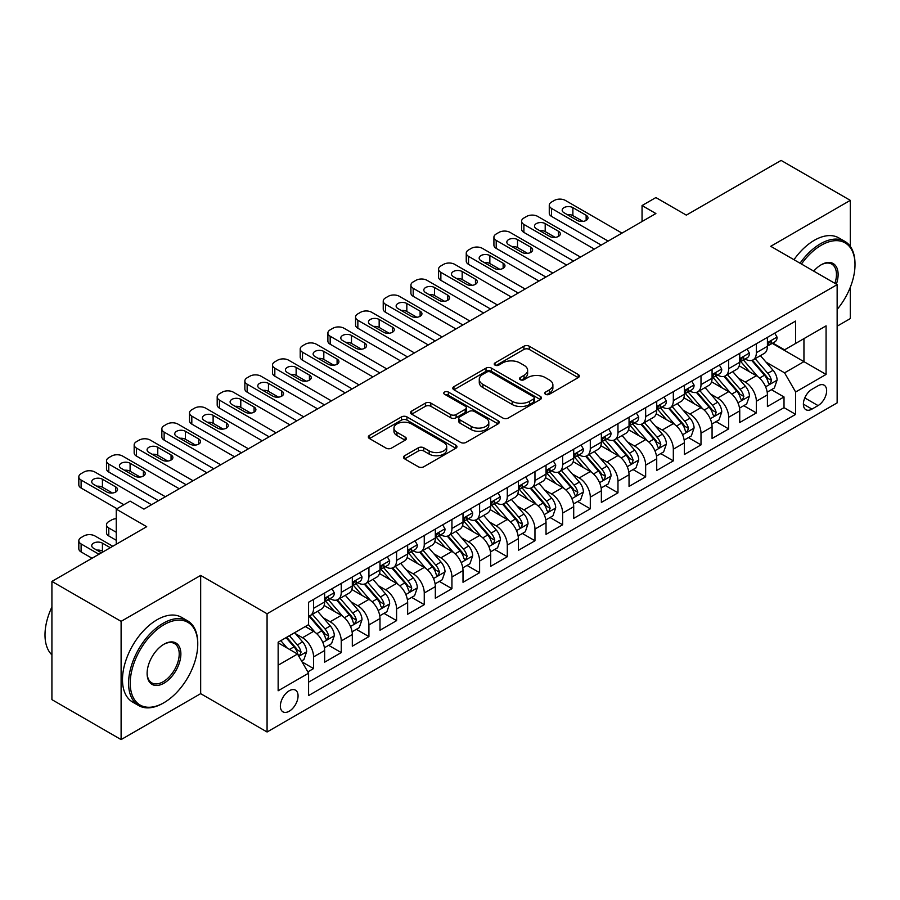 <?xml version="1.0" encoding="UTF-8"?>
<svg xmlns="http://www.w3.org/2000/svg" width="900" height="900" viewBox="0 0 900 900"><rect width="100%" height="100%" fill="white"/><g stroke="black" fill="none" stroke-linecap="round" stroke-linejoin="round"><path stroke-width="1.35" d="M545.546 394.29A2.689 1.552 0 0 0 549.349 394.29L578.216 377.618A3.836 2.216 0 0 0 579.341 376.054A3.836 2.216 0 0 0 578.216 374.49L529.324 346.252A3.836 2.216 0 0 0 523.89 346.252L495.022 362.925A2.689 1.552 0 0 0 494.235 364.016A2.689 1.552 0 0 0 495.022 365.119A2.689 1.552 0 0 0 498.825 365.119L502.56 362.959A12.296 7.099 0 0 1 519.952 362.959L524.025 365.31A12.296 7.099 0 0 1 527.625 370.327A12.296 7.099 0 0 1 524.025 375.345L520.29 377.505A2.689 1.552 0 0 0 519.502 378.608A2.689 1.552 0 0 0 520.29 379.699A2.689 1.552 0 0 0 524.092 379.699L527.827 377.539A12.296 7.099 0 0 1 545.209 377.539L549.281 379.901A12.296 7.099 0 0 1 552.881 384.919A12.296 7.099 0 0 1 549.281 389.936L545.546 392.085A2.689 1.552 0 0 0 544.759 393.188A2.689 1.552 0 0 0 545.546 394.29L545.546 392.085M289.215 711.225A12.521 7.234 120 0 0 297.394 700.189A12.521 7.234 120 0 0 295.481 690.154A12.521 7.234 120 0 0 289.215 690.773A12.521 7.234 120 0 0 281.036 701.809A12.521 7.234 120 0 0 282.96 711.844A12.521 7.234 120 0 0 289.215 711.225M404.64 455.726A3.836 2.216 0 0 0 403.515 457.29A3.836 2.216 0 0 0 404.64 458.854L418.354 466.774A3.836 2.216 0 0 0 423.787 466.774L455.839 448.267A3.836 2.216 0 0 0 456.975 446.704A3.836 2.216 0 0 0 455.839 445.14L406.946 416.902A3.836 2.216 0 0 0 401.512 416.902L369.461 435.409A3.836 2.216 0 0 0 368.336 436.984A3.836 2.216 0 0 0 369.461 438.548L386.032 448.121A3.836 2.216 0 0 0 391.466 448.121L405.18 440.201A3.836 2.216 0 0 0 406.305 438.626A3.836 2.216 0 0 0 405.18 437.062L396.968 432.315A10.271 5.929 0 0 1 393.952 428.119A10.271 5.929 0 0 1 400.298 422.64A10.271 5.929 0 0 1 411.502 423.923L443.689 442.507A10.271 5.929 0 0 1 446.704 446.704A10.271 5.929 0 0 1 440.359 452.183A10.271 5.929 0 0 1 429.154 450.9L423.787 447.806A3.836 2.216 0 0 0 418.354 447.806L404.64 455.726L404.64 458.854M850.298 246.398L850.298 200.362L781.11 160.414L686.329 215.134L655.886 197.561L642.049 205.549L655.886 213.536L143.933 509.119L130.095 501.131L116.258 509.119L116.258 544.264M121.106 621.349L121.106 739.586L200.666 693.653L200.666 575.415L121.106 621.349L51.919 581.411L146.7 526.691L116.258 509.119M200.666 575.415L267.075 613.766L837.146 284.636L837.146 402.874L267.075 731.992L267.075 613.766M850.298 200.362L770.738 246.296L837.146 284.636M502.841 418.005A3.836 2.216 0 0 0 508.275 418.005L540.326 399.499A3.836 2.216 0 0 0 541.451 397.935A3.836 2.216 0 0 0 540.326 396.36L491.434 368.134A3.836 2.216 0 0 0 486 368.134L453.938 386.64A3.836 2.216 0 0 0 452.812 388.204A3.836 2.216 0 0 0 453.938 389.779L502.841 418.005M445.646 394.864A2.689 1.552 0 0 1 448.369 395.246L448.369 392.051L498.082 420.75A3.836 2.216 0 0 1 499.207 422.314A3.836 2.216 0 0 1 498.082 423.889L466.031 442.395A3.836 2.216 0 0 1 460.598 442.395L411.705 414.169L411.705 411.03A3.836 2.216 0 0 0 410.58 412.594A3.836 2.216 0 0 0 411.705 414.169M411.705 411.03L425.419 403.11A3.836 2.216 0 0 1 430.853 403.11L450.686 414.551A3.836 2.216 0 0 0 456.12 414.551L465.21 409.298A3.836 2.216 0 0 0 466.346 407.734A3.836 2.216 0 0 0 465.21 406.17L444.566 394.245A2.689 1.552 0 0 1 443.779 393.154A2.689 1.552 0 0 1 445.444 391.714A2.689 1.552 0 0 1 448.369 392.051M121.106 739.586L51.919 699.637L51.919 581.411M837.146 326.183L850.298 318.589L850.298 287.314M307.822 671.884L313.571 668.565L302.085 661.939M295.549 633.724L302.501 637.729A15.66 9.034 60 0 1 313.571 656.899L324.641 650.509L324.641 662.175L341.246 652.59L328.657 645.322M323.224 617.738L330.176 621.754A15.66 9.034 60 0 1 341.246 640.924L352.316 634.534L352.316 646.2L368.921 636.615L356.321 629.347M350.899 601.762L357.851 605.779A15.66 9.034 60 0 1 368.921 624.949L379.991 618.559L379.991 630.225L396.585 620.64L383.996 613.361M378.574 585.788L385.526 589.804A15.66 9.034 60 0 1 396.585 608.974L407.655 602.584L407.655 614.25L424.26 604.654L411.671 597.386M406.249 569.812L413.19 573.817A15.66 9.034 60 0 1 424.26 592.999L435.33 586.609L435.33 598.264L451.935 588.679L439.346 581.411M433.924 553.837L440.865 557.842A15.66 9.034 60 0 1 451.935 577.024L463.005 570.623L463.005 582.289L479.61 572.704L467.021 565.436M461.588 537.863L468.54 541.868A15.66 9.034 60 0 1 479.61 561.038L490.68 554.648L490.68 566.314L507.285 556.729L494.696 549.461M489.262 521.876L496.215 525.892A15.66 9.034 60 0 1 507.285 545.062L518.355 538.673L518.355 550.339L534.96 540.754L522.371 533.486M516.938 505.901L523.89 509.918A15.66 9.034 60 0 1 534.96 529.087L546.03 522.697L546.03 534.364L562.635 524.779L550.035 517.5M544.613 489.926L551.565 493.942A15.66 9.034 60 0 1 562.635 513.113L573.705 506.723L573.705 518.377L590.299 508.793L577.71 501.525M572.288 473.951L579.24 477.956A15.66 9.034 60 0 1 590.299 497.137L601.369 490.748L601.369 502.402L617.974 492.817L605.385 485.55M599.962 457.976L606.904 461.981A15.66 9.034 60 0 1 617.974 481.151L629.044 474.761L629.044 486.428L645.649 476.843L633.06 469.575M627.637 441.99L634.579 446.006A15.66 9.034 60 0 1 645.649 465.176L656.719 458.786L656.719 470.452L673.324 460.868L660.735 453.6M655.301 426.015L662.254 430.031A15.66 9.034 60 0 1 673.324 449.201L684.394 442.811L684.394 454.478L700.999 444.892L688.41 437.614M682.976 410.04L689.929 414.056A15.66 9.034 60 0 1 700.999 433.226L712.069 426.836L712.069 438.502L728.674 428.906L716.085 421.639M710.651 394.065L717.604 398.07A15.66 9.034 60 0 1 728.674 417.251L739.744 410.861L739.744 422.516L756.349 412.931L756.349 401.265A15.66 9.034 -120 0 0 745.279 382.095L738.326 378.09M743.749 405.664L756.349 412.931M324.641 650.509A15.66 9.034 -120 0 0 313.571 631.339L305.269 626.546M352.316 634.534A15.66 9.034 -120 0 0 341.246 615.364L324.135 605.486M379.991 618.559A15.66 9.034 -120 0 0 368.921 599.389L351.799 589.5M407.655 602.584A15.66 9.034 -120 0 0 396.585 583.414L379.474 573.525M435.33 586.609A15.66 9.034 -120 0 0 424.26 567.428L407.149 557.55M463.005 570.623A15.66 9.034 -120 0 0 451.935 551.452L434.824 541.575M490.68 554.648A15.66 9.034 -120 0 0 479.61 535.477L462.499 525.6M518.355 538.673A15.66 9.034 -120 0 0 507.285 519.502L490.174 509.625M546.03 522.697A15.66 9.034 -120 0 0 534.96 503.527L517.849 493.639M573.705 506.723A15.66 9.034 -120 0 0 562.635 487.541L545.512 477.664M601.369 490.748A15.66 9.034 -120 0 0 590.299 471.566L573.188 461.689M629.044 474.761A15.66 9.034 -120 0 0 617.974 455.591L600.863 445.714M656.719 458.786A15.66 9.034 -120 0 0 645.649 439.616L628.538 429.739M684.394 442.811A15.66 9.034 -120 0 0 673.324 423.641L656.212 413.752M712.069 426.836A15.66 9.034 -120 0 0 700.999 407.666L683.887 397.777M739.744 410.861A15.66 9.034 -120 0 0 728.674 391.68L711.562 381.803M818.055 385.774L811.969 389.284A12.127 7.009 120 0 0 804.038 399.983A12.127 7.009 120 0 0 805.905 409.702A12.127 7.009 120 0 0 811.969 409.095L818.055 405.585A12.127 7.009 120 0 0 825.986 394.897A12.127 7.009 120 0 0 824.119 385.166A12.127 7.009 120 0 0 818.055 385.774M278.145 665.212L297.517 654.03L308.588 673.2L308.588 695.565L795.645 414.371L795.645 392.006L784.575 372.836L766.001 362.104M308.588 673.2L278.145 690.773L278.145 642.206L308.588 624.634L308.588 602.258L795.645 321.064L795.645 343.429L826.076 325.856L826.076 374.434L795.645 392.006M330.03 598.658L330.176 598.748A15.66 9.034 60 0 0 338.006 599.524L349.076 593.134A15.66 9.034 -120 0 0 352.316 585.967L352.316 577.012M357.705 582.683L357.851 582.773A15.66 9.034 60 0 0 365.67 583.549L376.74 577.159A15.66 9.034 -120 0 0 379.991 569.993L379.991 561.038M385.38 566.707L385.526 566.798A15.66 9.034 60 0 0 393.345 567.562L404.415 561.173A15.66 9.034 -120 0 0 407.655 554.006L407.655 545.062M413.055 550.733L413.19 550.811A15.66 9.034 60 0 0 421.02 551.587L432.09 545.197A15.66 9.034 -120 0 0 435.33 538.031L435.33 529.087M440.719 534.757L440.865 534.836A15.66 9.034 60 0 0 448.695 535.613L459.765 529.222A15.66 9.034 -120 0 0 463.005 522.056L463.005 513.113M468.394 518.783L468.54 518.861A15.66 9.034 60 0 0 476.37 519.637L487.44 513.248A15.66 9.034 -120 0 0 490.68 506.081L490.68 497.126M496.069 502.796L496.215 502.886A15.66 9.034 60 0 0 504.045 503.662L515.115 497.272A15.66 9.034 -120 0 0 518.355 490.106L518.355 481.151M523.744 486.821L523.89 486.911A15.66 9.034 60 0 0 531.72 487.688L542.79 481.286A15.66 9.034 -120 0 0 546.03 474.12L546.03 465.176M551.419 470.846L551.565 470.925A15.66 9.034 60 0 0 559.384 471.701L570.454 465.311A15.66 9.034 -120 0 0 573.705 458.145L573.705 449.201M579.094 454.871L579.24 454.95A15.66 9.034 60 0 0 587.059 455.726L598.129 449.336A15.66 9.034 -120 0 0 601.369 442.17L601.369 433.226M606.769 438.896L606.904 438.975A15.66 9.034 60 0 0 614.734 439.751L625.804 433.361A15.66 9.034 -120 0 0 629.044 426.195L629.044 417.251M634.433 422.91L634.579 423A15.66 9.034 60 0 0 642.409 423.776L653.479 417.386A15.66 9.034 -120 0 0 656.719 410.22L656.719 401.265M662.107 406.935L662.254 407.025A15.66 9.034 60 0 0 670.084 407.801L681.154 401.411A15.66 9.034 -120 0 0 684.394 394.245L684.394 385.29M689.783 390.96L689.929 391.05A15.66 9.034 60 0 0 697.759 391.815L708.829 385.425A15.66 9.034 -120 0 0 712.069 378.259L712.069 369.315M717.457 374.985L717.604 375.064A15.66 9.034 60 0 0 725.434 375.84L736.504 369.45A15.66 9.034 -120 0 0 739.744 362.284L739.744 353.34M308.588 682.144L784.012 407.666L784.012 396.956L767.419 406.541L767.419 394.875A15.66 9.034 -120 0 0 756.349 375.705L739.226 365.827M745.133 359.01L745.279 359.089A15.66 9.034 -120 0 0 753.097 359.865A15.66 9.034 -120 0 0 756.349 352.699L756.349 343.755M753.097 359.865L764.168 353.475A15.66 9.034 -120 0 0 767.419 346.309L767.419 337.365M313.571 599.389L313.571 608.332A15.66 9.034 60 0 1 310.331 615.499A15.66 9.034 60 0 1 308.588 616.129M310.331 615.499L321.401 609.109A15.66 9.034 -120 0 0 324.641 601.942L324.641 592.999M341.246 583.403L341.246 592.357A15.66 9.034 60 0 1 338.006 599.524M368.921 567.428L368.921 576.383A15.66 9.034 60 0 1 365.67 583.549M396.585 551.452L396.585 560.396A15.66 9.034 60 0 1 393.345 567.562M424.26 535.477L424.26 544.421A15.66 9.034 60 0 1 421.02 551.587M451.935 519.502L451.935 528.446A15.66 9.034 60 0 1 448.695 535.613M479.61 503.527L479.61 512.471A15.66 9.034 60 0 1 476.37 519.637M507.285 487.541L507.285 496.496A15.66 9.034 60 0 1 504.045 503.662M534.96 471.566L534.96 480.521A15.66 9.034 60 0 1 531.72 487.688M562.635 455.591L562.635 464.535A15.66 9.034 60 0 1 559.384 471.701M590.299 439.616L590.299 448.56A15.66 9.034 60 0 1 587.059 455.726M617.974 423.641L617.974 432.585A15.66 9.034 60 0 1 614.734 439.751M645.649 407.655L645.649 416.61A15.66 9.034 60 0 1 642.409 423.776M673.324 391.68L673.324 400.635A15.66 9.034 60 0 1 670.084 407.801M700.999 375.705L700.999 384.649A15.66 9.034 60 0 1 697.759 391.815M728.674 359.73L728.674 368.674A15.66 9.034 60 0 1 725.434 375.84M728.674 417.251L728.674 428.906M700.999 433.226L700.999 444.892M673.324 449.201L673.324 460.868M645.649 465.176L645.649 476.843M617.974 481.151L617.974 492.817M590.299 497.137L590.299 508.793M562.635 513.113L562.635 524.779M534.96 529.087L534.96 540.754M507.285 545.062L507.285 556.729M479.61 561.038L479.61 572.704M451.935 577.024L451.935 588.679M424.26 592.999L424.26 604.654M396.585 608.974L396.585 620.64M368.921 624.949L368.921 636.615M341.246 640.924L341.246 652.59M313.571 656.899L313.571 668.565M297.517 654.03L278.145 642.847M784.575 372.836L803.947 361.642L803.947 338.636L826.076 325.856M772.245 343.35L826.076 374.434M772.808 343.035L784.575 349.819L795.645 343.429M200.666 693.653L267.075 731.992M642.049 205.549L642.049 221.524M771.424 389.689L784.012 396.956M784.012 407.666L795.645 414.371M546.626 394.661L549.281 393.131A12.296 7.099 0 0 0 552.881 388.114L552.881 384.919M527.625 370.327L527.625 373.522A12.296 7.099 0 0 1 524.025 378.54L521.359 380.081M578.16 377.651L529.324 349.447A3.836 2.216 0 0 0 523.89 349.447L496.103 365.49M540.27 399.532L491.434 371.329A3.836 2.216 0 0 0 486 371.329L453.994 389.801M533.531 399.026A2.689 1.552 0 0 0 534.319 397.935A2.689 1.552 0 0 0 533.531 396.832L490.613 372.06A2.689 1.552 0 0 0 486.81 372.06L482.873 374.332A12.296 7.099 0 0 0 479.272 379.35A12.296 7.099 0 0 0 482.873 384.368L512.212 401.299A12.296 7.099 0 0 0 529.594 401.299L533.531 399.026L533.531 402.221A2.689 1.552 0 0 0 534.319 401.13L534.319 397.935M479.272 379.35L479.272 382.545A12.296 7.099 0 0 0 482.873 387.562L482.873 384.368M533.531 402.221L529.594 404.494A12.296 7.099 0 0 1 512.212 404.494L482.873 387.562M411.75 414.191L425.419 406.305L425.419 403.11M466.346 407.734L466.346 410.929A3.836 2.216 0 0 1 465.21 412.493L456.12 417.746A3.836 2.216 0 0 1 450.686 417.746L430.853 406.305A3.836 2.216 0 0 0 425.419 406.305M448.369 395.246L498.037 423.911M471.262 426.431A10.271 5.929 0 0 0 482.456 427.725A10.271 5.929 0 0 0 488.801 422.235A10.271 5.929 0 0 0 485.786 418.05L474.446 411.502A3.836 2.216 0 0 0 469.024 411.502L459.923 416.756A3.836 2.216 0 0 0 458.798 418.32A3.836 2.216 0 0 0 459.923 419.884L471.262 426.431L471.262 429.626A10.271 5.929 0 0 0 482.456 430.92A10.271 5.929 0 0 0 488.801 425.43L488.801 422.235M458.798 418.32L458.798 421.515A3.836 2.216 0 0 0 459.923 423.079L459.923 419.884M471.262 429.626L459.923 423.079M446.704 446.704L446.704 449.899A10.271 5.929 0 0 1 440.359 455.377A10.271 5.929 0 0 1 429.154 454.095L423.787 451.001A3.836 2.216 0 0 0 418.354 451.001L404.696 458.887M393.952 428.119L393.952 431.314A10.271 5.929 0 0 0 396.968 435.51L396.968 432.315M405.135 440.224L396.968 435.51M455.794 448.301L406.946 420.098A3.836 2.216 0 0 0 401.512 420.098L369.517 438.581M767.183 392.141L774.337 388.012L777.094 380.025A10.373 5.985 -120 0 0 773.055 370.282L760.421 355.646M757.879 376.718L743.434 359.989M749.655 371.846L741.274 362.137A24.851 14.344 -120 0 0 740.498 361.271M751.691 360.428L764.482 375.233A10.373 5.985 60 0 1 768.184 382.376L768.938 383.614L770.332 383.411L771.502 380.464A10.373 5.985 -120 0 0 767.801 373.32L755.156 358.684M752.445 360.191L766.181 376.099A5.288 3.049 60 0 1 767.52 378.169L771.502 380.464M608.153 241.099L551.565 208.429A7.83 4.522 -0 0 1 549.27 205.234A7.83 4.522 -0 0 1 551.565 202.039L554.332 200.441A7.83 4.522 -0 0 1 565.403 200.441L621.99 233.111M549.27 205.234L549.27 213.221A7.83 4.522 180 0 0 551.565 216.416L601.234 245.093M774.742 333.124L777.094 337.196A10.373 5.985 60 0 1 774.956 341.786L769.691 344.824A10.373 5.985 -120 0 0 771.502 342.439L771.278 341.516M564.019 212.737A6.266 3.611 180 0 1 562.185 210.184A6.266 3.611 180 0 1 566.044 206.843A6.266 3.611 180 0 1 572.873 207.63L586.148 215.291A6.266 3.611 180 0 1 587.992 217.856A6.266 3.611 180 0 1 584.123 221.197A6.266 3.611 180 0 1 577.294 220.41L564.019 212.737M767.756 345.308L767.801 345.308A10.373 5.985 -120 0 0 769.691 344.824M770.164 341.662L771.502 342.439C770.85 340.875 769.736 341.516 768.184 344.351A10.373 5.985 60 0 1 767.419 345.825M567.27 214.616A6.266 3.611 180 0 1 572.873 215.618L582.896 221.4M837.146 309.431A47.745 27.562 120 0 0 855 264.746A47.745 27.562 120 0 0 821.239 245.25A47.745 27.562 120 0 0 801.472 264.037M800.055 263.216A48.915 28.249 -60 0 1 820.406 243.81A48.915 28.249 -60 0 1 844.864 241.391A48.915 28.249 -60 0 1 855 263.79L855 264.746M813.735 271.114A23.872 13.781 -60 0 1 821.239 264.746L821.239 264.746A23.872 13.781 -60 0 1 836.359 284.175M793.969 259.706A48.915 28.249 -60 0 1 814.32 240.3A48.915 28.249 -60 0 1 838.778 237.881L844.864 241.391M834.908 283.343A22.703 13.106 120 0 0 831.758 264.105A22.703 13.106 120 0 0 820.822 264.994M163.17 703.159L163.991 702.675A47.745 27.562 120 0 0 197.752 644.197A47.745 27.562 120 0 0 163.991 624.712A47.745 27.562 120 0 0 130.23 683.19A47.745 27.562 120 0 0 163.991 702.675L163.17 703.159A48.915 28.249 -60 0 1 138.701 705.577A48.915 28.249 -60 0 1 131.209 666.383A48.915 28.249 -60 0 1 163.17 623.273A48.915 28.249 -60 0 1 187.627 620.842A48.915 28.249 -60 0 1 197.752 643.241L197.752 644.197M163.991 683.19A23.872 13.781 -60 0 1 147.116 673.436A23.872 13.781 -60 0 1 163.991 644.197L163.991 644.197A23.872 13.781 -60 0 1 180.877 653.951A23.872 13.781 -60 0 1 163.991 683.19M147.116 672.952A22.703 13.106 120 0 0 151.819 682.875A22.703 13.106 120 0 0 163.17 681.75A22.703 13.106 120 0 0 177.998 661.748A22.703 13.106 120 0 0 174.51 643.556A22.703 13.106 120 0 0 163.575 644.445M138.701 705.577L132.615 702.067A48.915 28.249 -60 0 1 125.123 662.861A48.915 28.249 -60 0 1 157.072 619.751A48.915 28.249 -60 0 1 181.541 617.332L187.627 620.842M51.919 654.908A48.915 28.249 -60 0 1 51.919 606.971M739.508 408.116L746.663 403.988L749.43 396A10.373 5.985 -120 0 0 745.391 386.257L732.746 371.621M730.204 392.692L715.759 375.964M721.98 387.821L713.599 378.113A24.851 14.344 -120 0 0 712.822 377.246M724.016 376.402L736.808 391.207A10.373 5.985 60 0 1 740.509 398.351L741.262 399.589L742.658 399.386L743.827 396.439A10.373 5.985 -120 0 0 740.126 389.295L727.481 374.659M724.77 376.166L738.518 392.074A5.288 3.049 60 0 1 739.845 394.144L743.827 396.439M711.832 424.091L718.988 419.963L721.755 411.975A10.373 5.985 -120 0 0 717.716 402.233L705.071 387.596M702.54 408.668L688.084 391.939M694.316 403.796L685.924 394.088A24.851 14.344 -120 0 0 685.159 393.221M696.341 392.377L709.133 407.194A10.373 5.985 60 0 1 712.834 414.338L713.587 415.564L714.982 415.361L716.153 412.414A10.373 5.985 -120 0 0 712.451 405.27L699.806 390.634M697.095 392.141L710.842 408.049A5.288 3.049 60 0 1 712.17 410.119L716.153 412.414M684.158 440.066L691.312 435.938L694.08 427.95A10.373 5.985 -120 0 0 690.041 418.219L677.396 403.571M674.865 424.654L660.409 407.914M666.641 419.782L658.249 410.062A24.851 14.344 -120 0 0 657.484 409.207M668.666 408.364L681.457 423.169A10.373 5.985 60 0 1 685.159 430.312L685.913 431.539L687.319 431.348L688.477 428.389A10.373 5.985 -120 0 0 684.776 421.245L672.143 406.609M669.42 408.116L683.168 424.024A5.288 3.049 60 0 1 684.495 426.094L688.477 428.389M656.482 456.041L663.637 451.912L666.405 443.925A10.373 5.985 -120 0 0 662.366 434.194L649.721 419.546M647.19 440.629L632.734 423.9M638.966 435.757L630.574 426.049A24.851 14.344 -120 0 0 629.809 425.183M641.002 424.339L653.783 439.144A10.373 5.985 60 0 1 657.484 446.287L658.238 447.514L659.644 447.322L660.803 444.375A10.373 5.985 -120 0 0 657.113 437.231L644.467 422.584M641.745 424.091L655.492 440.01A5.288 3.049 60 0 1 656.82 442.069L660.803 444.375M580.477 257.074L523.89 224.404A7.83 4.522 -0 0 1 521.595 221.209A7.83 4.522 -0 0 1 523.89 218.014L526.658 216.416A7.83 4.522 -0 0 1 537.727 216.416L594.315 249.086M521.595 221.209L521.595 229.196A7.83 4.522 180 0 0 523.89 232.391L573.559 261.067M747.079 349.099L749.43 353.183A10.373 5.985 60 0 1 747.281 357.761L742.016 360.799A10.373 5.985 -120 0 0 743.827 358.414L743.602 357.491M536.344 228.713A6.266 3.611 180 0 1 534.51 226.159A6.266 3.611 180 0 1 538.369 222.817A6.266 3.611 180 0 1 545.197 223.605L558.484 231.278A6.266 3.611 180 0 1 560.317 233.831A6.266 3.611 180 0 1 556.447 237.172A6.266 3.611 180 0 1 549.619 236.385L536.344 228.713M740.081 361.282L740.126 361.282A10.373 5.985 -120 0 0 742.016 360.799M742.489 357.637L743.827 358.414C743.175 356.85 742.061 357.491 740.509 360.326A10.373 5.985 60 0 1 739.744 361.811M539.595 230.602A6.266 3.611 180 0 1 545.197 231.593L555.221 237.386M552.803 273.049L496.215 240.379A7.83 4.522 -0 0 1 493.92 237.184A7.83 4.522 -0 0 1 496.215 233.989L498.983 232.391A7.83 4.522 -0 0 1 510.053 232.391L566.64 265.061M493.92 237.184L493.92 245.171A7.83 4.522 180 0 0 496.215 248.366L545.884 277.043M719.404 365.085L721.755 369.157A10.373 5.985 60 0 1 719.606 373.748L714.341 376.774A10.373 5.985 -120 0 0 716.153 374.389L715.939 373.466M508.669 244.699A6.266 3.611 180 0 1 506.835 242.134A6.266 3.611 180 0 1 510.694 238.792A6.266 3.611 180 0 1 517.523 239.58L530.809 247.252A6.266 3.611 180 0 1 532.642 249.806A6.266 3.611 180 0 1 528.773 253.148A6.266 3.611 180 0 1 521.955 252.36L508.669 244.699M712.418 377.269L712.451 377.269A10.373 5.985 -120 0 0 714.341 376.774M714.814 373.613L716.153 374.389C715.5 372.825 714.398 373.466 712.834 376.312A10.373 5.985 60 0 1 712.069 377.786M511.92 246.578A6.266 3.611 180 0 1 517.523 247.567L527.546 253.361M525.127 289.035L468.54 256.354A7.83 4.522 -0 0 1 466.245 253.159A7.83 4.522 -0 0 1 468.54 249.964L471.308 248.366A7.83 4.522 -0 0 1 482.377 248.366L538.965 281.036M466.245 253.159L466.245 261.146A7.83 4.522 180 0 0 468.54 264.341L518.22 293.029M691.729 381.06L694.08 385.132A10.373 5.985 60 0 1 691.931 389.723L686.678 392.76A10.373 5.985 -120 0 0 688.477 390.364L688.264 389.452M480.994 260.674A6.266 3.611 180 0 1 479.16 258.12A6.266 3.611 180 0 1 483.03 254.779A6.266 3.611 180 0 1 489.848 255.555L503.134 263.227A6.266 3.611 180 0 1 504.968 265.781A6.266 3.611 180 0 1 501.098 269.123A6.266 3.611 180 0 1 494.28 268.335L480.994 260.674M684.742 393.244L684.776 393.244A10.373 5.985 -120 0 0 686.678 392.76M687.139 389.599L688.477 390.364C687.825 388.8 686.722 389.441 685.159 392.287A10.373 5.985 60 0 1 684.394 393.761M484.256 262.553A6.266 3.611 180 0 1 489.848 263.543L499.871 269.336M497.464 305.01L440.865 272.329A7.83 4.522 -0 0 1 438.57 269.134A7.83 4.522 -0 0 1 440.865 265.939L443.632 264.341A7.83 4.522 -0 0 1 454.702 264.341L511.301 297.022M438.57 269.134L438.57 277.132A7.83 4.522 180 0 0 440.865 280.327L490.545 309.004M664.054 397.035L666.405 401.108A10.373 5.985 60 0 1 664.256 405.697L659.002 408.735A10.373 5.985 -120 0 0 660.803 406.35L660.589 405.428M453.319 276.649A6.266 3.611 180 0 1 451.485 274.095A6.266 3.611 180 0 1 455.355 270.754A6.266 3.611 180 0 1 462.173 271.53L475.459 279.202A6.266 3.611 180 0 1 477.293 281.756A6.266 3.611 180 0 1 473.423 285.097A6.266 3.611 180 0 1 466.605 284.321L453.319 276.649M657.067 409.219L657.113 409.219A10.373 5.985 -120 0 0 659.002 408.735M659.464 405.574L660.803 406.35C660.15 404.786 659.048 405.416 657.484 408.262A10.373 5.985 60 0 1 656.719 409.736M456.581 278.528A6.266 3.611 180 0 1 462.173 279.529L472.196 285.311M628.819 472.027L635.962 467.899L638.73 459.9A10.373 5.985 -120 0 0 634.691 450.169L622.046 435.532M619.515 456.604L605.07 439.875M611.291 451.733L602.91 442.024A24.851 14.344 -120 0 0 602.134 441.157M613.327 440.314L626.119 455.119A10.373 5.985 60 0 1 629.809 462.262L630.562 463.5L631.969 463.298L633.127 460.35A10.373 5.985 -120 0 0 629.438 453.206L616.793 438.559M614.081 440.066L627.817 455.985A5.288 3.049 60 0 1 629.145 458.044L633.127 460.35M469.789 320.985L413.19 288.315A7.83 4.522 -0 0 1 410.906 285.12A7.83 4.522 -0 0 1 413.19 281.925L415.957 280.327A7.83 4.522 -0 0 1 427.027 280.327L483.626 312.998M410.906 285.12L410.906 293.108A7.83 4.522 180 0 0 413.19 296.303L462.87 324.979M636.379 413.01L638.73 417.082A10.373 5.985 60 0 1 636.581 421.673L631.327 424.71A10.373 5.985 -120 0 0 633.127 422.325L632.914 421.402M425.644 292.624A6.266 3.611 180 0 1 423.81 290.07A6.266 3.611 180 0 1 427.68 286.729A6.266 3.611 180 0 1 434.498 287.516L447.784 295.178A6.266 3.611 180 0 1 449.618 297.743A6.266 3.611 180 0 1 445.759 301.072A6.266 3.611 180 0 1 438.93 300.296L425.644 292.624M629.393 425.194L629.438 425.194A10.373 5.985 -120 0 0 631.327 424.71M631.789 421.549L633.127 422.325C632.475 420.761 631.373 421.402 629.809 424.238A10.373 5.985 60 0 1 629.044 425.711M428.906 294.502A6.266 3.611 180 0 1 434.498 295.504L444.532 301.286M601.144 488.002L608.288 483.874L611.055 475.886A10.373 5.985 -120 0 0 607.016 466.144L594.371 451.507M591.84 472.579L577.395 455.85M583.616 467.707L575.235 457.999A24.851 14.344 -120 0 0 574.459 457.132M585.653 456.289L598.444 471.094A10.373 5.985 60 0 1 602.134 478.238L602.887 479.475L604.294 479.272L605.464 476.325A10.373 5.985 -120 0 0 601.762 469.181L589.117 454.545M586.406 456.053L600.143 471.96A5.288 3.049 60 0 1 601.481 474.03L605.464 476.325M442.114 336.96L385.526 304.29A7.83 4.522 -0 0 1 383.231 301.095A7.83 4.522 -0 0 1 385.526 297.9L388.294 296.303A7.83 4.522 -0 0 1 399.353 296.303L455.951 328.973M383.231 301.095L383.231 309.082A7.83 4.522 180 0 0 385.526 312.277L435.195 340.954M608.704 428.985L611.055 433.069A10.373 5.985 60 0 1 608.906 437.647L603.653 440.685A10.373 5.985 -120 0 0 605.464 438.3L605.239 437.377M397.969 308.599A6.266 3.611 180 0 1 396.135 306.045A6.266 3.611 180 0 1 400.005 302.704A6.266 3.611 180 0 1 406.834 303.491L420.109 311.164A6.266 3.611 180 0 1 421.942 313.718A6.266 3.611 180 0 1 418.084 317.059A6.266 3.611 180 0 1 411.255 316.271L397.969 308.599M601.717 441.169L601.762 441.169A10.373 5.985 -120 0 0 603.653 440.685M604.125 437.524L605.464 438.3C604.811 436.736 603.697 437.377 602.134 440.213A10.373 5.985 60 0 1 601.369 441.686M401.231 310.478A6.266 3.611 180 0 1 406.834 311.479L416.858 317.261M573.469 503.978L580.624 499.849L583.38 491.861A10.373 5.985 -120 0 0 579.341 482.119L566.707 467.483M564.165 488.554L549.72 471.825M555.941 483.683L547.56 473.974A24.851 14.344 -120 0 0 546.784 473.108M557.977 472.264L570.769 487.08A10.373 5.985 60 0 1 574.47 494.224L575.224 495.45L576.619 495.248L577.789 492.3A10.373 5.985 -120 0 0 574.087 485.156L561.442 470.52M558.731 472.027L572.467 487.935A5.288 3.049 60 0 1 573.806 490.005L577.789 492.3M414.439 352.935L357.851 320.265A7.83 4.522 -0 0 1 355.556 317.07A7.83 4.522 -0 0 1 357.851 313.875L360.619 312.277A7.83 4.522 -0 0 1 371.689 312.277L428.276 344.947M355.556 317.07L355.556 325.058A7.83 4.522 180 0 0 357.851 328.252L407.52 356.929M581.029 444.971L583.38 449.044A10.373 5.985 60 0 1 581.242 453.634L575.977 456.66A10.373 5.985 -120 0 0 577.789 454.275L577.564 453.353M370.305 324.585A6.266 3.611 180 0 1 368.471 322.02A6.266 3.611 180 0 1 372.33 318.679A6.266 3.611 180 0 1 379.159 319.466L392.434 327.139A6.266 3.611 180 0 1 394.279 329.692A6.266 3.611 180 0 1 390.409 333.034A6.266 3.611 180 0 1 383.58 332.246L370.305 324.585M574.043 457.155L574.087 457.155A10.373 5.985 -120 0 0 575.977 456.66M576.45 453.499L577.789 454.275C577.136 452.711 576.023 453.353 574.47 456.188A10.373 5.985 60 0 1 573.705 457.673M373.556 326.464A6.266 3.611 180 0 1 379.159 327.454L389.183 333.248M545.794 519.952L552.949 515.824L555.716 507.836A10.373 5.985 -120 0 0 551.678 498.094L539.033 483.457M536.49 504.54L522.045 487.8M528.266 499.669L519.885 489.949A24.851 14.344 -120 0 0 519.109 489.082M530.303 488.25L543.094 503.055A10.373 5.985 60 0 1 546.795 510.199L547.549 511.425L548.944 511.234L550.114 508.275A10.373 5.985 -120 0 0 546.413 501.131L533.767 486.495M531.056 488.002L544.804 503.91A5.288 3.049 60 0 1 546.131 505.98L550.114 508.275M386.764 368.91L330.176 336.24A7.83 4.522 -0 0 1 327.881 333.045A7.83 4.522 -0 0 1 330.176 329.85L332.944 328.252A7.83 4.522 -0 0 1 344.014 328.252L400.601 360.923M327.881 333.045L327.881 341.032A7.83 4.522 180 0 0 330.176 344.228L379.845 372.915M553.365 460.946L555.716 465.019A10.373 5.985 60 0 1 553.567 469.609L548.303 472.646A10.373 5.985 -120 0 0 550.114 470.25L549.889 469.327M342.63 340.56A6.266 3.611 180 0 1 340.796 337.995A6.266 3.611 180 0 1 344.655 334.665A6.266 3.611 180 0 1 351.484 335.441L364.77 343.114A6.266 3.611 180 0 1 366.604 345.668A6.266 3.611 180 0 1 362.734 349.009A6.266 3.611 180 0 1 355.905 348.221L342.63 340.56M546.368 473.13L546.413 473.13A10.373 5.985 -120 0 0 548.303 472.646M548.775 469.485L550.114 470.25C549.461 468.686 548.347 469.327 546.795 472.174A10.373 5.985 60 0 1 546.03 473.647M345.881 342.439A6.266 3.611 180 0 1 351.484 343.429L361.507 349.223M518.119 535.928L525.274 531.799L528.041 523.811A10.373 5.985 -120 0 0 524.002 514.08L511.358 499.433M508.826 520.515L494.37 503.786M500.603 515.644L492.21 505.935A24.851 14.344 -120 0 0 491.445 505.069M502.627 504.225L515.419 519.03A10.373 5.985 60 0 1 519.12 526.174L519.874 527.4L521.269 527.209L522.439 524.261A10.373 5.985 -120 0 0 518.738 517.106L506.093 502.47M503.381 503.978L517.129 519.885A5.288 3.049 60 0 1 518.456 521.955L522.439 524.261M359.089 384.896L302.501 352.215A7.83 4.522 -0 0 1 300.206 349.02A7.83 4.522 -0 0 1 302.501 345.825L305.269 344.228A7.83 4.522 -0 0 1 316.339 344.228L372.926 376.909M300.206 349.02L300.206 357.007A7.83 4.522 180 0 0 302.501 360.214L352.17 388.89M525.69 476.921L528.041 480.994A10.373 5.985 60 0 1 525.892 485.584L520.627 488.621A10.373 5.985 -120 0 0 522.439 486.225L522.225 485.314M314.955 356.535A6.266 3.611 180 0 1 313.121 353.981A6.266 3.611 180 0 1 316.98 350.64A6.266 3.611 180 0 1 323.809 351.416L337.095 359.089A6.266 3.611 180 0 1 338.929 361.642A6.266 3.611 180 0 1 335.059 364.984A6.266 3.611 180 0 1 328.241 364.207L314.955 356.535M518.704 489.105L518.738 489.105A10.373 5.985 -120 0 0 520.627 488.621M521.1 485.46L522.439 486.225C521.786 484.673 520.684 485.303 519.12 488.149A10.373 5.985 60 0 1 518.355 489.623M318.206 358.414A6.266 3.611 180 0 1 323.809 359.415L333.832 365.197M490.444 551.914L497.599 547.785L500.366 539.786A10.373 5.985 -120 0 0 496.327 530.055L483.683 515.419M481.151 536.49L466.695 519.761M472.928 531.619L464.535 521.91A24.851 14.344 -120 0 0 463.77 521.044M474.952 520.2L487.744 535.005A10.373 5.985 60 0 1 491.445 542.149L492.199 543.375L493.605 543.184L494.764 540.236A10.373 5.985 -120 0 0 491.062 533.092L478.429 518.445M475.706 519.952L489.454 535.871A5.288 3.049 60 0 1 490.781 537.93L494.764 540.236M331.414 400.871L274.826 368.201A7.83 4.522 -0 0 1 272.531 365.006A7.83 4.522 -0 0 1 274.826 361.811L277.594 360.214A7.83 4.522 -0 0 1 288.664 360.214L345.251 392.884M272.531 365.006L272.531 372.994A7.83 4.522 180 0 0 274.826 376.189L324.506 404.865M498.015 492.896L500.366 496.969A10.373 5.985 60 0 1 498.218 501.559L492.964 504.596A10.373 5.985 -120 0 0 494.764 502.211L494.55 501.289M287.28 372.51A6.266 3.611 180 0 1 285.446 369.956A6.266 3.611 180 0 1 289.316 366.615A6.266 3.611 180 0 1 296.134 367.402L309.42 375.064A6.266 3.611 180 0 1 311.254 377.629A6.266 3.611 180 0 1 307.384 380.959A6.266 3.611 180 0 1 300.566 380.183L287.28 372.51M491.029 505.08L491.062 505.08A10.373 5.985 -120 0 0 492.964 504.596M493.425 501.435L494.764 502.211C494.111 500.647 493.009 501.289 491.445 504.124A10.373 5.985 60 0 1 490.68 505.598M290.543 374.389A6.266 3.611 180 0 1 296.134 375.39L306.157 381.173M462.769 567.889L469.924 563.76L472.691 555.773A10.373 5.985 -120 0 0 468.652 546.03L456.007 531.394M453.476 552.465L439.02 535.736M445.252 547.594L436.86 537.885A24.851 14.344 -120 0 0 436.095 537.019M447.289 536.175L460.069 550.98A10.373 5.985 60 0 1 463.77 558.124L464.524 559.361L465.93 559.159L467.089 556.211A10.373 5.985 -120 0 0 463.399 549.067L450.754 534.431M448.031 535.939L461.779 551.846A5.288 3.049 60 0 1 463.106 553.916L467.089 556.211M303.75 416.846L247.151 384.176A7.83 4.522 -0 0 1 244.856 380.981A7.83 4.522 -0 0 1 247.151 377.786L249.919 376.189A7.83 4.522 -0 0 1 260.989 376.189L317.588 408.859M244.856 380.981L244.856 388.969A7.83 4.522 180 0 0 247.151 392.164L296.831 420.84M470.34 508.871L472.691 512.944A10.373 5.985 60 0 1 470.543 517.534L465.289 520.571A10.373 5.985 -120 0 0 467.089 518.186L466.875 517.264M259.605 388.485A6.266 3.611 180 0 1 257.771 385.931A6.266 3.611 180 0 1 261.641 382.59A6.266 3.611 180 0 1 268.459 383.377L281.745 391.039A6.266 3.611 180 0 1 283.579 393.604A6.266 3.611 180 0 1 279.709 396.945A6.266 3.611 180 0 1 272.891 396.157L259.605 388.485M463.354 521.055L463.399 521.055A10.373 5.985 -120 0 0 465.289 520.571M465.75 517.41L467.089 518.186C466.436 516.623 465.334 517.264 463.77 520.099A10.373 5.985 60 0 1 463.005 521.572M262.868 390.364A6.266 3.611 180 0 1 268.459 391.365L278.494 397.147M435.105 583.864L442.249 579.735L445.016 571.748A10.373 5.985 -120 0 0 440.978 562.005L428.332 547.369M425.801 568.44L411.356 551.711M417.577 563.569L409.196 553.86A24.851 14.344 -120 0 0 408.42 552.994M419.614 552.15L432.405 566.955A10.373 5.985 60 0 1 436.095 574.11L436.849 575.336L438.255 575.134L439.414 572.186A10.373 5.985 -120 0 0 435.724 565.043L423.079 550.406M420.368 551.914L434.104 567.821A5.288 3.049 60 0 1 435.431 569.891L439.414 572.186M276.075 432.821L219.476 400.151A7.83 4.522 -0 0 1 217.192 396.956A7.83 4.522 -0 0 1 219.476 393.761L222.244 392.164A7.83 4.522 -0 0 1 233.314 392.164L289.912 424.834M217.192 396.956L217.192 404.944A7.83 4.522 180 0 0 219.476 408.139L269.156 436.815M442.665 524.858L445.016 528.93A10.373 5.985 60 0 1 442.868 533.52L437.614 536.546A10.373 5.985 -120 0 0 439.414 534.161L439.2 533.239M231.93 404.46A6.266 3.611 180 0 1 230.096 401.906A6.266 3.611 180 0 1 233.966 398.565A6.266 3.611 180 0 1 240.784 399.353L254.07 407.025A6.266 3.611 180 0 1 255.904 409.579A6.266 3.611 180 0 1 252.045 412.92A6.266 3.611 180 0 1 245.216 412.132L231.93 404.46M435.679 537.041L435.724 537.041A10.373 5.985 -120 0 0 437.614 536.546M438.075 533.385L439.414 534.161C438.761 532.597 437.659 533.239 436.095 536.074A10.373 5.985 60 0 1 435.33 537.559M235.192 406.35A6.266 3.611 180 0 1 240.784 407.34L250.819 413.134M407.43 599.839L414.574 595.71L417.341 587.722A10.373 5.985 -120 0 0 413.303 577.98L400.657 563.344M398.126 584.426L383.681 567.686M389.902 579.544L381.521 569.835A24.851 14.344 -120 0 0 380.745 568.969M391.939 568.125L404.73 582.941A10.373 5.985 60 0 1 408.42 590.085L409.174 591.311L410.58 591.109L411.75 588.161A10.373 5.985 -120 0 0 408.049 581.018L395.404 566.381M392.692 567.889L406.429 583.796A5.288 3.049 60 0 1 407.767 585.866L411.75 588.161M248.4 448.796L191.812 416.126A7.83 4.522 -0 0 1 189.518 412.931A7.83 4.522 -0 0 1 191.812 409.736L194.58 408.139A7.83 4.522 -0 0 1 205.639 408.139L262.238 440.809M189.518 412.931L189.518 420.919A7.83 4.522 180 0 0 191.812 424.114L241.481 452.79M414.99 540.832L417.341 544.905A10.373 5.985 60 0 1 415.192 549.495L409.939 552.533A10.373 5.985 -120 0 0 411.75 550.136L411.525 549.214M204.255 420.446A6.266 3.611 180 0 1 202.421 417.881A6.266 3.611 180 0 1 206.291 414.54A6.266 3.611 180 0 1 213.12 415.327L226.395 423A6.266 3.611 180 0 1 228.229 425.554A6.266 3.611 180 0 1 224.37 428.895A6.266 3.611 180 0 1 217.541 428.108L204.255 420.446M408.004 553.016L408.049 553.016A10.373 5.985 -120 0 0 409.939 552.533M410.411 549.36L411.75 550.136C411.098 548.572 409.984 549.214 408.42 552.06A10.373 5.985 60 0 1 407.655 553.534M207.518 422.325A6.266 3.611 180 0 1 213.12 423.315L223.144 429.109M379.755 615.814L386.91 611.685L389.666 603.697A10.373 5.985 -120 0 0 385.627 593.966L372.994 579.319M370.451 600.401L356.006 583.661M362.228 595.53L353.846 585.81A24.851 14.344 -120 0 0 353.07 584.955M364.264 584.111L377.055 598.916A10.373 5.985 60 0 1 380.756 606.06L381.51 607.286L382.905 607.095L384.075 604.136A10.373 5.985 -120 0 0 380.374 596.992L367.729 582.356M365.017 583.864L378.754 599.771A5.288 3.049 60 0 1 380.093 601.841L384.075 604.136M220.725 464.782L164.138 432.101A7.83 4.522 -0 0 1 161.843 428.906A7.83 4.522 -0 0 1 164.138 425.711L166.905 424.114A7.83 4.522 -0 0 1 177.975 424.114L234.562 456.795M161.843 428.906L161.843 436.894A7.83 4.522 180 0 0 164.138 440.089L213.806 468.776M387.315 556.808L389.666 560.88A10.373 5.985 60 0 1 387.529 565.47L382.264 568.507A10.373 5.985 -120 0 0 384.075 566.111L383.85 565.2M176.591 436.421A6.266 3.611 180 0 1 174.757 433.868A6.266 3.611 180 0 1 178.616 430.526A6.266 3.611 180 0 1 185.445 431.303L198.731 438.975A6.266 3.611 180 0 1 200.565 441.529A6.266 3.611 180 0 1 196.695 444.87A6.266 3.611 180 0 1 189.866 444.082L176.591 436.421M380.329 568.991L380.374 568.991A10.373 5.985 -120 0 0 382.264 568.507M382.736 565.346L384.075 566.111C383.423 564.548 382.309 565.189 380.756 568.035A10.373 5.985 60 0 1 379.991 569.509M179.843 438.3A6.266 3.611 180 0 1 185.445 439.29L195.469 445.084M352.08 631.789L359.235 627.66L362.002 619.673A10.373 5.985 -120 0 0 357.964 609.941L345.319 595.305M342.776 616.376L328.331 599.648M334.553 611.505L326.171 601.796A24.851 14.344 -120 0 0 325.395 600.93M336.589 600.086L349.38 614.891A10.373 5.985 60 0 1 353.081 622.035L353.835 623.261L355.23 623.07L356.4 620.123A10.373 5.985 -120 0 0 352.699 612.979L340.054 598.331M337.343 599.839L351.09 615.758A5.288 3.049 60 0 1 352.418 617.816L356.4 620.123M193.05 480.757L136.463 448.088A7.83 4.522 -0 0 1 134.168 444.881A7.83 4.522 -0 0 1 136.463 441.686L139.23 440.089A7.83 4.522 -0 0 1 150.3 440.089L206.888 472.77M134.168 444.881L134.168 452.88A7.83 4.522 180 0 0 136.463 456.075L186.131 484.751M359.651 572.783L362.002 576.855A10.373 5.985 60 0 1 359.854 581.445L354.589 584.482A10.373 5.985 -120 0 0 356.4 582.097L356.175 581.175M148.916 452.396A6.266 3.611 180 0 1 147.083 449.843A6.266 3.611 180 0 1 150.941 446.501A6.266 3.611 180 0 1 157.77 447.289L171.056 454.95A6.266 3.611 180 0 1 172.89 457.504A6.266 3.611 180 0 1 169.02 460.845A6.266 3.611 180 0 1 162.191 460.069L148.916 452.396M352.654 584.966L352.699 584.966A10.373 5.985 -120 0 0 354.589 584.482M355.061 581.321L356.4 582.097C355.748 580.534 354.634 581.164 353.081 584.01A10.373 5.985 60 0 1 352.316 585.484M152.167 454.275A6.266 3.611 180 0 1 157.77 455.276L167.794 461.059M324.405 647.775L331.56 643.646L334.327 635.659A10.373 5.985 -120 0 0 330.289 625.916L317.644 611.28M315.113 632.351L308.486 624.69M116.258 532.283L108.788 527.974L108.788 535.961A7.83 4.522 180 0 1 106.492 532.766L106.492 524.779A7.83 4.522 -0 0 0 108.788 527.974M116.258 540.27L108.788 535.961M306.889 627.48L305.809 626.231M308.914 616.061L321.705 630.866A10.373 5.985 60 0 1 325.406 638.01L326.16 639.248L327.555 639.045L328.725 636.097A10.373 5.985 -120 0 0 325.024 628.954L312.379 614.317M309.668 615.825L323.415 631.732A5.288 3.049 60 0 1 324.743 633.791L328.725 636.097M116.258 518.681A7.83 4.522 -0 0 0 111.555 519.975L108.788 521.572A7.83 4.522 -0 0 0 106.492 524.779M165.375 496.733L108.788 464.062A7.83 4.522 -0 0 1 106.492 460.868A7.83 4.522 -0 0 1 108.788 457.673L111.555 456.075A7.83 4.522 -0 0 1 122.625 456.075L179.213 488.745M106.492 460.868L106.492 468.855A7.83 4.522 180 0 0 108.788 472.05L158.456 500.726M331.976 588.758L334.327 592.83A10.373 5.985 60 0 1 332.179 597.42L326.914 600.457A10.373 5.985 -120 0 0 328.725 598.072L328.511 597.15M121.241 468.371A6.266 3.611 180 0 1 119.407 465.817A6.266 3.611 180 0 1 123.266 462.476A6.266 3.611 180 0 1 130.095 463.264L143.381 470.925A6.266 3.611 180 0 1 145.215 473.49A6.266 3.611 180 0 1 141.345 476.831A6.266 3.611 180 0 1 134.528 476.044L121.241 468.371M324.99 600.941L325.024 600.941A10.373 5.985 -120 0 0 326.914 600.457M327.386 597.296L328.725 598.072C328.072 596.509 326.97 597.15 325.406 599.985A10.373 5.985 60 0 1 324.641 601.459M124.492 470.25A6.266 3.611 180 0 1 130.095 471.251L140.119 477.034M301.534 660.982L303.885 659.621L306.652 651.634A10.373 5.985 -120 0 0 302.614 641.891L294.649 632.678M98.966 554.254L81.112 543.949A7.83 4.522 -0 0 1 78.817 540.754A7.83 4.522 -0 0 1 81.112 537.559L83.88 535.961A7.83 4.522 -0 0 1 94.95 535.961L112.804 546.266M287.224 648.079L280.811 640.665M92.047 558.248L81.112 551.936A7.83 4.522 180 0 1 78.817 548.741L78.817 540.754M279.214 643.455L278.145 642.229M103.388 551.689L102.42 551.137A6.266 3.611 -0 0 0 96.829 550.136M286.076 637.627L294.03 646.841A10.373 5.985 60 0 1 297.731 653.985L298.485 655.222L299.891 655.02L301.05 652.072A10.373 5.985 -120 0 0 297.349 644.929L289.395 635.715M286.718 637.256L295.74 647.707A5.288 3.049 60 0 1 297.067 649.778L301.05 652.072M110.306 547.695L102.42 543.15A6.266 3.611 -0 0 0 95.603 542.363A6.266 3.611 -0 0 0 91.733 545.704A6.266 3.611 -0 0 0 93.566 548.257L101.453 552.814M123.874 504.72L81.112 480.037A7.83 4.522 -0 0 1 78.817 476.843A7.83 4.522 -0 0 1 81.112 473.647L83.88 472.05A7.83 4.522 -0 0 1 94.95 472.05L151.537 504.72M78.817 476.843L78.817 484.83A7.83 4.522 180 0 0 81.112 488.025L116.955 508.714M93.566 484.346A6.266 3.611 180 0 1 91.733 481.793A6.266 3.611 180 0 1 95.603 478.451A6.266 3.611 180 0 1 102.42 479.239L115.706 486.911A6.266 3.611 180 0 1 117.54 489.465A6.266 3.611 180 0 1 113.67 492.806A6.266 3.611 180 0 1 106.853 492.019L93.566 484.346M96.829 486.236A6.266 3.611 180 0 1 102.42 487.226L112.444 493.02M302.501 637.729L313.571 631.339M330.176 621.754L341.246 615.364M357.851 605.779L368.921 599.389M385.526 589.804L396.585 583.414M413.19 573.817L424.26 567.428M440.865 557.842L451.935 551.452M468.54 541.868L479.61 535.477M496.215 525.892L507.285 519.502M523.89 509.918L534.96 503.527M551.565 493.942L562.635 487.541M579.24 477.956L590.299 471.566M606.904 461.981L617.974 455.591M634.579 446.006L645.649 439.616M662.254 430.031L673.324 423.641M689.929 414.056L700.999 407.666M717.604 398.07L728.674 391.68M745.279 382.095L756.349 375.705M756.349 352.699L767.419 346.309M313.571 608.332L324.641 601.942M341.246 592.357L352.316 585.967M368.921 576.383L379.991 569.993M396.585 560.396L407.655 554.006M424.26 544.421L435.33 538.031M451.935 528.446L463.005 522.056M479.61 512.471L490.68 506.081M507.285 496.496L518.355 490.106M534.96 480.521L546.03 474.12M562.635 464.535L573.705 458.145M590.299 448.56L601.369 442.17M617.974 432.585L629.044 426.195M645.649 416.61L656.719 410.22M673.324 400.635L684.394 394.245M700.999 384.649L712.069 378.259M728.674 368.674L739.744 362.284M756.349 401.265L767.419 394.875M804.78 397.924L818.055 405.585M803.385 404.145L811.969 409.095M549.281 393.131L549.281 389.936M520.29 379.699L520.29 377.505M524.025 378.54L524.025 375.345M495.022 365.119L495.022 362.925M523.89 349.447L523.89 346.252M529.324 349.447L529.324 346.252M578.216 377.618L578.216 374.49M453.938 389.779L453.938 386.64M486 371.329L486 368.134M491.434 371.329L491.434 368.134M540.326 399.499L540.326 396.36M512.212 404.494L512.212 401.299M529.594 404.494L529.594 401.299M430.853 406.305L430.853 403.11M450.686 417.746L450.686 414.551M456.12 417.746L456.12 414.551M465.21 412.493L465.21 409.298M498.082 423.889L498.082 420.75M418.354 451.001L418.354 447.806M423.787 451.001L423.787 447.806M429.154 454.095L429.154 450.9M405.18 440.201L405.18 437.062M369.461 438.548L369.461 435.409M401.512 420.098L401.512 416.902M406.946 420.098L406.946 416.902M455.839 448.267L455.839 445.14M765.596 386.82L777.026 380.216M767.801 373.32L773.055 370.282M759.533 378.09L764.482 375.233M551.565 216.416L551.565 208.429M777.026 337.084L767.419 342.63M572.873 207.63L572.873 215.618M586.148 215.291L586.148 220.41M737.921 402.795L749.351 396.202M740.126 389.295L745.391 386.257M731.857 394.065L736.808 391.207M710.258 418.77L721.688 412.178M712.451 405.27L717.716 402.233M704.183 410.04L709.133 407.194M682.582 434.756L694.012 428.152M684.776 421.245L690.041 418.219M676.519 426.026L681.457 423.169M654.908 450.731L666.337 444.127M657.113 437.231L662.366 434.194M648.844 442.001L653.783 439.144M523.89 232.391L523.89 224.404M749.351 353.059L739.744 358.616M545.197 223.605L545.197 231.593M558.484 231.278L558.484 236.385M496.215 248.366L496.215 240.379M721.688 369.034L712.069 374.591M517.523 239.58L517.523 247.567M530.809 247.252L530.809 252.36M468.54 264.341L468.54 256.354M694.012 385.009L684.394 390.566M489.848 255.555L489.848 263.543M503.134 263.227L503.134 268.335M440.865 280.327L440.865 272.329M666.337 400.995L656.719 406.541M462.173 271.53L462.173 279.529M475.459 279.202L475.459 284.321M627.232 466.706L638.663 460.103M629.438 453.206L634.691 450.169M621.169 457.976L626.119 455.119M413.19 296.303L413.19 288.315M638.663 416.97L629.044 422.516M434.498 287.516L434.498 295.504M447.784 295.178L447.784 300.296M599.558 482.681L610.988 476.077M601.762 469.181L607.016 466.144M593.494 473.951L598.444 471.094M385.526 312.277L385.526 304.29M610.988 432.945L601.369 438.491M406.834 303.491L406.834 311.479M420.109 311.164L420.109 316.271M571.882 498.656L583.312 492.064M574.087 485.156L579.341 482.119M565.819 489.926L570.769 487.08M357.851 328.252L357.851 320.265M583.312 448.92L573.705 454.478M379.159 319.466L379.159 327.454M392.434 327.139L392.434 332.246M544.207 514.631L555.649 508.039M546.413 501.131L551.678 498.094M538.144 505.912L543.094 503.055M330.176 344.228L330.176 336.24M555.649 464.895L546.03 470.452M351.484 335.441L351.484 343.429M364.77 343.114L364.77 348.221M516.544 530.618L527.974 524.014M518.738 517.106L524.002 514.08M510.469 521.887L515.419 519.03M302.501 360.214L302.501 352.215M527.974 480.87L518.355 486.428M323.809 351.416L323.809 359.415M337.095 359.089L337.095 364.207M488.869 546.592L500.299 539.989M491.062 533.092L496.327 530.055M482.805 537.863L487.744 535.005M274.826 376.189L274.826 368.201M500.299 496.856L490.68 502.402M296.134 367.402L296.134 375.39M309.42 375.064L309.42 380.183M461.194 562.567L472.624 555.964M463.399 549.067L468.652 546.03M455.13 553.837L460.069 550.98M247.151 392.164L247.151 384.176M472.624 512.831L463.005 518.377M268.459 383.377L268.459 391.365M281.745 391.039L281.745 396.157M433.519 578.543L444.949 571.95M435.724 565.043L440.978 562.005M427.455 569.812L432.405 566.955M219.476 408.139L219.476 400.151M444.949 528.806L435.33 534.364M240.784 399.353L240.784 407.34M254.07 407.025L254.07 412.132M405.844 594.518L417.274 587.925M408.049 581.018L413.303 577.98M399.78 585.788L404.73 582.941M191.812 424.114L191.812 416.126M417.274 544.781L407.655 550.339M213.12 415.327L213.12 423.315M226.395 423L226.395 428.108M378.169 610.504L389.599 603.9M380.374 596.992L385.627 593.966M372.105 601.774L377.055 598.916M164.138 440.089L164.138 432.101M389.599 560.756L379.991 566.314M185.445 431.303L185.445 439.29M198.731 438.975L198.731 444.082M350.494 626.479L361.935 619.875M352.699 612.979L357.964 609.941M344.43 617.749L349.38 614.891M136.463 456.075L136.463 448.088M361.935 576.742L352.316 582.289M157.77 447.289L157.77 455.276M171.056 454.95L171.056 460.069M322.83 642.454L334.26 635.85M325.024 628.954L330.289 625.916M316.755 633.724L321.705 630.866M108.788 472.05L108.788 464.062M334.26 592.717L324.641 598.264M130.095 463.264L130.095 471.251M143.381 470.925L143.381 476.044M81.112 543.949L81.112 551.936M298.834 656.303L306.585 651.836M297.349 644.929L302.614 641.891M289.553 649.429L294.03 646.841M102.42 551.137L102.42 543.15M81.112 488.025L81.112 480.037M102.42 479.239L102.42 487.226M115.706 486.911L115.706 492.019"/></g></svg>
